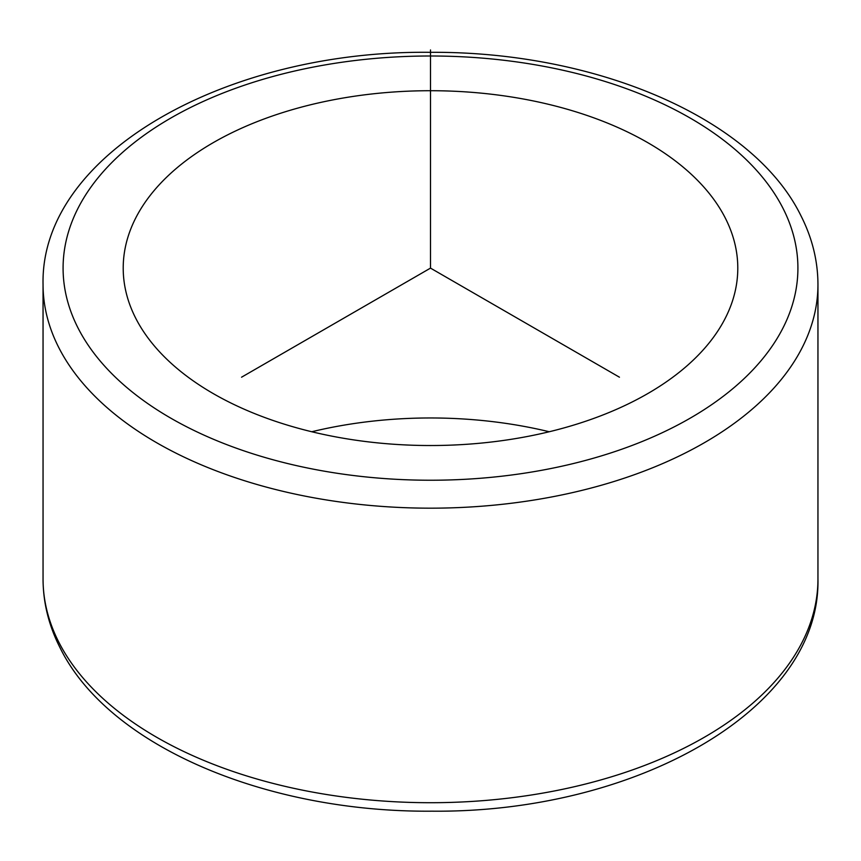 <?xml version="1.0" encoding="UTF-8"?>
<svg xmlns="http://www.w3.org/2000/svg" width="861" height="861" viewBox="0 0 861 861"><rect width="100%" height="100%" fill="white"/><g stroke="black" fill="none" stroke-linecap="round" stroke-linejoin="round"><path stroke-width="1.29" d="M725.36 218.167A307.291 177.409 180 0 1 737.791 268.115A307.291 177.409 180 0 1 474.196 443.727A307.291 177.409 180 0 1 135.64 318.064A307.291 177.409 180 0 1 123.209 268.115A307.291 177.409 180 0 1 386.804 92.514A307.291 177.409 180 0 1 725.36 218.167M311.757 431.748A307.291 177.409 180 0 1 549.243 431.748M619.446 377.204L430.5 268.115L241.554 377.204M430.5 268.115L430.5 49.949M77.953 327.837A367.41 212.118 180 0 1 327.062 64.575A367.41 212.118 180 0 1 783.047 208.394A367.41 212.118 180 0 1 533.938 471.656A367.41 212.118 180 0 1 77.953 327.837M43.05 284.485C40.187 153.538 226.917 49.981 430.296 52.317C595.263 51.273 752.805 117.548 800.913 215.68C812.192 237.873 817.875 260.797 817.95 284.485A387.45 223.688 180 0 1 485.604 505.902A387.45 223.688 180 0 1 58.72 347.457A387.45 223.688 180 0 1 43.05 284.485L43.05 579.022A387.45 223.688 180 0 0 58.72 641.994A387.45 223.688 180 0 0 485.604 800.439A387.45 223.688 180 0 0 817.95 579.022C820.781 709.668 634.923 813.107 431.985 811.18C266.566 812.558 108.303 746.218 60.087 647.816C48.808 625.635 43.125 602.7 43.05 579.022M817.95 284.485L817.95 579.022"/></g></svg>
